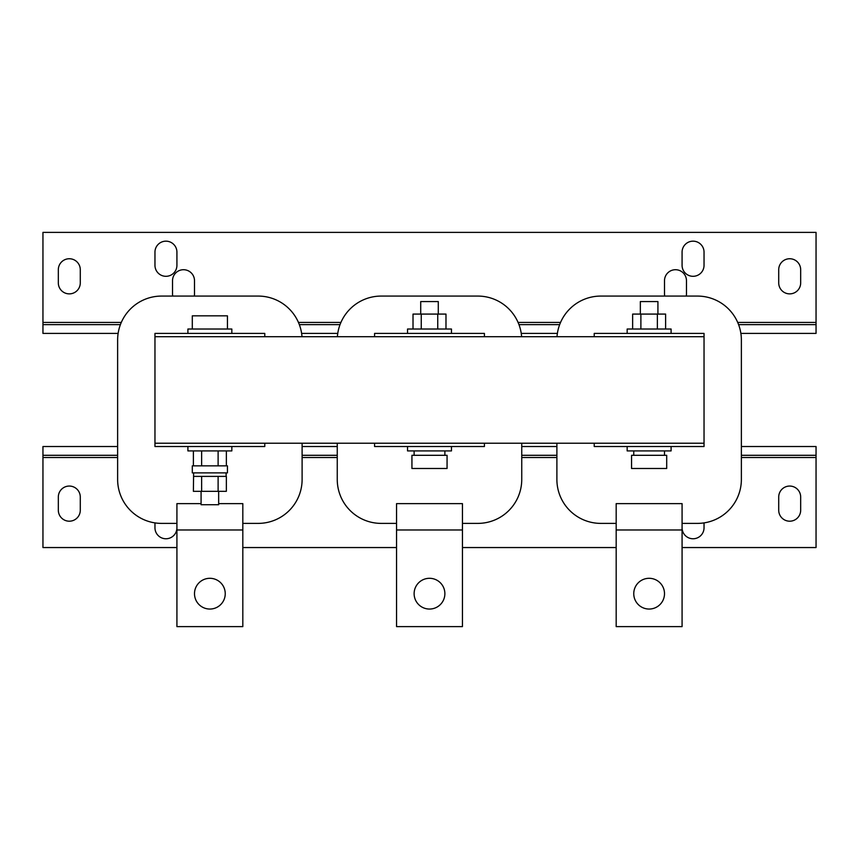<?xml version="1.0" encoding="UTF-8"?>
<svg xmlns="http://www.w3.org/2000/svg" width="859" height="859" viewBox="0 0 859 859"><rect width="100%" height="100%" fill="white"/><g stroke="black" fill="none" stroke-linecap="round" stroke-linejoin="round"><path stroke-width="1.29" d="M58.326 282.901A10.984 10.984 0 0 0 69.311 293.875A10.984 10.984 0 0 0 80.284 282.901L80.284 269.715A10.984 10.984 0 0 0 69.311 258.742A10.984 10.984 0 0 0 58.326 269.715L58.326 282.901M154.964 265.324A10.984 10.984 0 0 0 165.948 276.308A10.984 10.984 0 0 0 176.922 265.324L176.922 252.149A10.984 10.984 0 0 0 165.948 241.164A10.984 10.984 0 0 0 154.964 252.149L154.964 265.324M194.274 296.076A10.984 10.984 0 0 0 194.499 293.875L194.499 280.7A10.984 10.984 0 0 0 183.515 269.715A10.984 10.984 0 0 0 172.53 280.7L172.53 293.875A10.984 10.984 0 0 0 172.756 296.076M778.716 282.901A10.984 10.984 0 0 0 789.689 293.875A10.984 10.984 0 0 0 800.674 282.901L800.674 269.715A10.984 10.984 0 0 0 789.689 258.742A10.984 10.984 0 0 0 778.716 269.715L778.716 282.901M686.244 296.076A10.984 10.984 0 0 0 686.47 293.875L686.47 280.7A10.984 10.984 0 0 0 675.485 269.715A10.984 10.984 0 0 0 664.501 280.7L664.501 293.875A10.984 10.984 0 0 0 664.726 296.076M682.078 265.324A10.984 10.984 0 0 0 693.052 276.308A10.984 10.984 0 0 0 704.036 265.324L704.036 252.149A10.984 10.984 0 0 0 693.052 241.164A10.984 10.984 0 0 0 682.078 252.149L682.078 265.324M80.284 497.039A10.984 10.984 0 0 0 69.311 486.054A10.984 10.984 0 0 0 58.326 497.039L58.326 510.214A10.984 10.984 0 0 0 69.311 521.198A10.984 10.984 0 0 0 80.284 510.214L80.284 497.039M800.674 497.039A10.984 10.984 0 0 0 789.689 486.054A10.984 10.984 0 0 0 778.716 497.039L778.716 510.214A10.984 10.984 0 0 0 789.689 521.198A10.984 10.984 0 0 0 800.674 510.214L800.674 497.039M649.136 578.3A15.376 15.376 0 0 1 664.501 593.676A15.376 15.376 0 0 1 649.136 609.052A15.376 15.376 0 0 1 633.759 593.676A15.376 15.376 0 0 1 649.136 578.3M429.5 578.3A15.376 15.376 0 0 1 444.876 593.676A15.376 15.376 0 0 1 429.5 609.052A15.376 15.376 0 0 1 414.124 593.676A15.376 15.376 0 0 1 429.5 578.3M209.864 578.3A15.376 15.376 0 0 1 225.241 593.676A15.376 15.376 0 0 1 209.864 609.052A15.376 15.376 0 0 1 194.499 593.676A15.376 15.376 0 0 1 209.864 578.3M218.658 491.327L218.658 504.727L201.081 504.727L201.081 491.327M193.619 472.879L193.382 491.327L226.357 491.327L226.357 476.391L218.111 476.391L218.111 491.327M218.111 476.391L193.619 476.391M226.121 472.879L226.121 476.391M640.342 314.083L640.342 301.563L657.919 301.563L657.919 314.083M671.094 333.41L671.094 329.018L627.167 329.018L627.167 333.41M627.167 446.519L627.167 450.911L671.094 450.911L671.094 446.519M631.558 468.488L666.702 468.488L666.702 455.302L631.558 455.302L631.558 468.488M420.717 314.083L420.717 301.563L438.283 301.563L438.283 314.083M407.542 446.519L407.542 450.911L451.458 450.911L451.458 446.519M451.458 333.41L451.458 329.018L407.542 329.018L407.542 333.41M411.933 468.488L447.067 468.488L447.067 455.302L411.933 455.302L411.933 468.488M227.442 329.018L227.442 315.844L192.298 315.844L192.298 329.018M231.833 333.41L231.833 329.018L187.906 329.018L187.906 333.41M227.442 465.846L192.298 465.846L192.298 472.879L227.442 472.879L227.442 465.846M187.906 446.519L187.906 450.911L231.833 450.911L231.833 446.519M740.877 333.41L816.05 333.41L816.05 232.381L42.95 232.381L42.95 333.41L118.123 333.41M154.964 522.895L154.964 527.78A10.984 10.984 0 0 0 165.948 538.765A10.984 10.984 0 0 0 176.922 527.78M682.078 547.548L816.05 547.548L816.05 446.519L741.371 446.519M117.629 455.302L42.95 455.302L42.95 547.548L176.922 547.548M242.818 547.548L396.557 547.548M462.443 547.548L616.182 547.548M704.036 522.895L704.036 527.78A10.984 10.984 0 0 1 693.052 538.765A10.984 10.984 0 0 1 682.078 527.78M242.818 523.389L258.183 523.389A43.927 43.927 0 0 0 302.11 479.462L302.11 443.223M301.992 336.707A43.927 43.927 0 0 0 258.183 296.076L161.546 296.076A43.927 43.927 0 0 0 117.629 340.003L117.629 479.462A43.927 43.927 0 0 0 161.546 523.389L176.922 523.389M176.922 503.621L201.081 503.621L176.922 503.621L176.922 626.619L242.818 626.619L242.818 529.982L176.922 529.982M242.818 503.621L218.658 503.621L242.818 503.621L242.818 529.982M462.443 523.389L477.819 523.389A43.927 43.927 0 0 0 521.746 479.462L521.746 443.223M521.617 336.707A43.927 43.927 0 0 0 477.819 296.076L381.181 296.076A43.927 43.927 0 0 0 337.383 336.707M337.254 443.223L337.254 479.462A43.927 43.927 0 0 0 381.181 523.389L396.557 523.389M396.557 503.621L462.443 503.621L462.443 626.619L396.557 626.619L396.557 503.621L462.443 503.621M682.078 523.389L697.454 523.389A43.927 43.927 0 0 0 741.371 479.462L741.371 340.003A43.927 43.927 0 0 0 697.454 296.076L600.817 296.076A43.927 43.927 0 0 0 557.008 336.707M556.89 443.223L556.89 479.462A43.927 43.927 0 0 0 600.817 523.389L616.182 523.389M616.182 503.621L682.078 503.621L682.078 626.619L616.182 626.619L616.182 503.621L682.078 503.621M521.252 333.41L557.384 333.41M301.616 333.41L337.748 333.41M299.34 324.627L340.035 324.627M518.965 324.627L559.66 324.627M816.05 324.627L738.6 324.627M120.4 324.627L42.95 324.627M594.224 336.707L594.224 333.41L704.036 333.41L704.036 443.223L154.964 443.223L154.964 446.519L264.776 446.519L264.776 443.223M704.036 336.707L154.964 336.707L154.964 333.41L264.776 333.41L264.776 336.707M218.111 450.911L218.111 465.846M201.629 450.911L201.629 465.846M226.357 450.911L226.357 465.846M193.382 450.911L193.382 465.846M154.964 443.223L154.964 336.707M484.412 443.223L484.412 446.519L374.588 446.519L374.588 443.223M374.588 336.707L374.588 333.41L484.412 333.41L484.412 336.707M437.746 329.018L437.746 314.083L445.982 314.083L445.982 329.018M421.254 329.018L421.254 314.083L437.746 314.083M421.254 314.083L413.018 314.083L413.018 329.018M704.036 443.223L704.036 446.519L594.224 446.519L594.224 443.223M657.371 329.018L657.371 314.083L665.618 314.083L665.618 329.018M640.889 329.018L640.889 314.083L657.371 314.083M640.889 314.083L632.643 314.083L632.643 329.018M42.95 455.302L42.95 446.519L117.629 446.519M741.371 455.302L816.05 455.302M556.89 446.519L521.746 446.519M337.254 446.519L302.11 446.519M556.89 455.302L521.746 455.302M337.254 455.302L302.11 455.302M201.629 476.391L201.629 491.327M816.05 322.426L737.709 322.426M560.551 322.426L518.074 322.426M340.926 322.426L298.449 322.426M121.291 322.426L42.95 322.426M42.95 457.503L117.629 457.503M302.11 457.503L337.254 457.503M521.746 457.503L556.89 457.503M741.371 457.503L816.05 457.503M682.078 529.982L616.182 529.982M462.443 529.982L396.557 529.982M633.759 450.911L633.759 455.302M414.124 450.911L414.124 455.302M444.876 450.911L444.876 455.302M664.501 450.911L664.501 455.302"/></g></svg>
